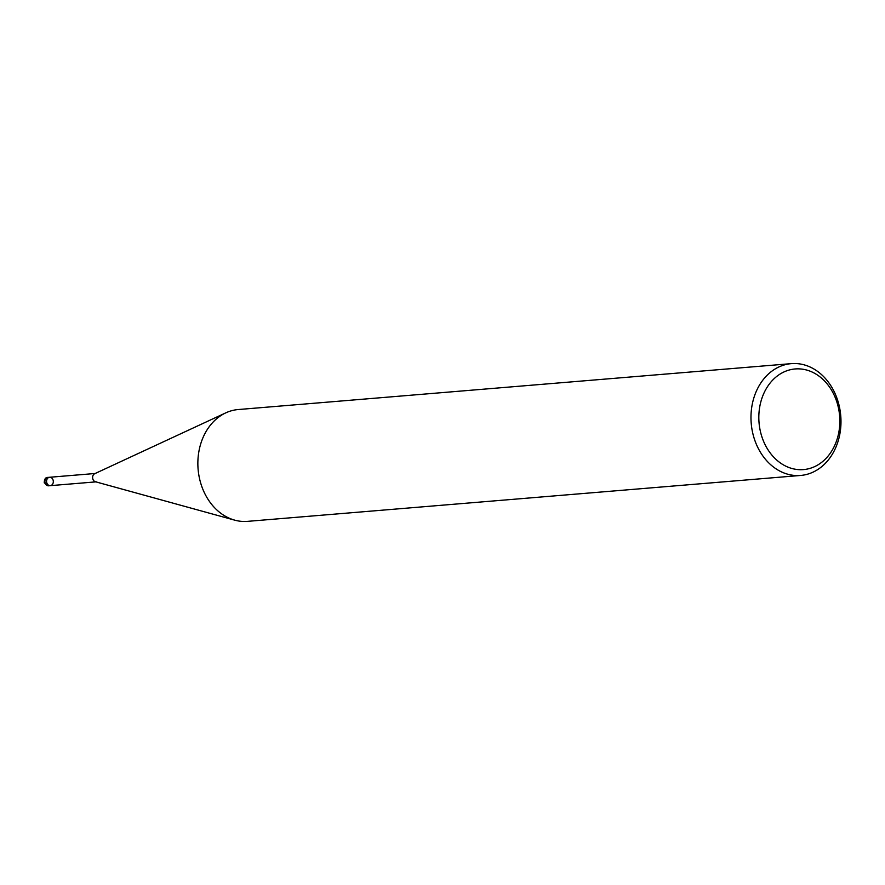 <?xml version="1.0" encoding="UTF-8"?>
<svg xmlns="http://www.w3.org/2000/svg" width="885" height="885" viewBox="0 0 885 885"><rect width="100%" height="100%" fill="white"/><g stroke="black" fill="none" stroke-linecap="round" stroke-linejoin="round"><path stroke-width="1.33" d="M800.637 475.455A56.098 44.925 -94.7 0 1 754.02 437.887A56.098 44.925 -94.7 0 1 791.323 363.635A56.098 44.925 -94.7 0 1 840.75 415.817A56.098 44.925 -94.7 0 1 800.637 475.455L247.501 521.365A56.098 44.925 -94.7 0 1 234.68 520.137A56.098 44.925 -94.7 0 1 200.906 483.785A56.098 44.925 -94.7 0 1 225.775 412.864A56.098 44.925 -94.7 0 1 238.209 409.545L791.345 363.635M234.691 520.148L95.381 481.739A4.204 3.374 -94.7 0 1 92.848 479.017A4.204 3.374 -94.7 0 1 94.717 473.696L225.786 412.852M761.565 435.774A50.489 40.433 -94.7 0 1 805.516 369.753A50.489 40.433 -94.7 0 1 830.904 452.29A50.489 40.433 -94.7 0 1 761.565 435.774M96.343 481.838L50.29 485.655A4.204 3.374 -94.7 0 1 46.794 482.834A4.204 3.374 -94.7 0 1 49.593 477.269A4.204 3.374 -94.7 0 1 53.299 481.186A4.204 3.374 -94.7 0 1 50.29 485.655A4.204 3.374 -94.7 0 1 46.794 482.834A4.204 3.374 -94.7 0 1 49.593 477.269L95.646 473.453M50.29 485.655L48.62 485.799A4.204 3.374 -94.7 0 1 45.124 482.978A4.204 3.374 -94.7 0 1 47.923 477.413L49.593 477.269M45.124 482.978A4.204 0.664 162.9 0 1 44.25 482.834C44.305 479.117 45.533 477.303 47.923 477.413M48.62 485.799L44.25 482.834"/></g></svg>
